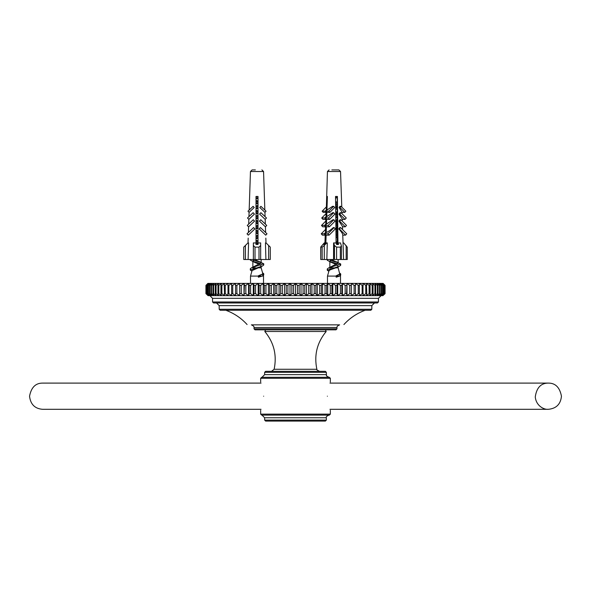 <?xml version="1.0" encoding="UTF-8"?>
<svg xmlns="http://www.w3.org/2000/svg" width="591" height="591" viewBox="0 0 591 591"><rect width="100%" height="100%" fill="white"/><g stroke="black" fill="none" stroke-linecap="round" stroke-linejoin="round"><path stroke-width="0.89" d="M382.924 295.663L385.066 293.675L385.066 285.379L383.101 283.392L207.899 283.392L205.934 285.379L208.076 283.392L206.229 285.379L206.229 293.675L208.076 295.663L382.924 295.663L384.771 293.675L384.771 285.379L382.924 283.392L385.014 285.379L385.014 293.675L382.924 295.663M205.986 293.675L208.076 295.663L205.986 293.675L205.986 285.379M295.5 329.844L335.983 329.844L336.973 328.847L254.027 328.847L255.017 329.844L295.5 329.844M295.5 324.865L251.367 324.865C253.369 325.707 254.248 326.594 254.027 327.517L336.973 327.517C336.752 326.594 337.631 325.707 339.633 324.865L295.5 324.865M295.5 310.268L370.823 310.268L371.82 309.27L219.18 309.27L220.177 310.268L295.5 310.268M212.546 301.971L213.543 302.969L377.457 302.969L378.454 301.971L212.546 301.971L212.546 298.322L378.454 298.322L381.106 295.663M219.18 309.27L219.18 305.621L371.82 305.621L374.472 302.969L295.5 302.969M382.407 295.663L384.113 293.675L384.113 285.379L382.407 283.392L384.608 285.379L384.608 293.675L382.407 295.663M381.55 295.663L383.116 293.675L383.116 285.379L381.55 283.392L383.855 285.379L383.855 293.675L381.55 295.663M380.345 295.663L381.764 293.675L381.764 285.379L380.345 283.392L382.746 285.379L382.746 293.675L380.345 295.663M378.809 295.663L380.079 293.675L380.079 285.379L378.809 283.392L381.291 285.379L381.291 293.675L378.809 295.663M376.947 295.663L378.055 293.675L378.055 285.379L376.947 283.392L379.503 285.379L379.503 293.675L376.947 295.663M374.76 295.663L375.706 293.675L375.706 285.379L374.76 283.392L377.383 285.379L377.383 293.675L374.76 295.663M372.264 295.663L373.039 293.675L373.039 285.379L372.264 283.392L374.938 285.379L374.938 293.675L372.264 295.663M369.464 295.663L370.069 293.675L370.069 285.379L369.464 283.392L372.182 285.379L372.182 293.675L369.464 295.663M366.368 295.663L366.804 293.675L366.368 283.392L369.116 285.379L369.116 293.675L366.368 295.663M363 295.663L363 283.392L365.77 285.379L365.77 293.675L363 295.663M359.358 295.663L359.358 283.392L362.143 285.379L362.143 293.675L359.358 295.663M355.464 295.663L355.464 283.392L358.249 285.379L358.249 293.675L355.464 295.663L355.464 283.392M351.335 295.663L351.335 283.392L354.112 285.379L354.112 293.675L351.335 295.663L351.335 283.392M346.991 295.663L346.555 293.675L346.991 283.392L349.739 285.379L349.739 293.675L346.991 295.663L346.991 283.392M342.44 295.663L341.827 293.675L341.827 285.379L342.44 283.392L345.159 285.379L345.159 293.675L342.44 295.663L342.44 283.392M337.705 295.663L336.922 293.675L336.922 285.379L337.705 283.392L340.379 285.379L340.379 293.675L337.705 295.663L337.705 283.392M332.799 295.663L331.854 293.675L331.854 285.379L332.799 283.392L335.415 285.379L335.415 293.675L332.799 295.663L332.799 283.392M327.746 295.663L326.638 293.675L326.638 285.379L327.746 283.392L330.303 285.379L330.303 293.675L327.746 295.663L327.746 283.392M322.568 295.663L321.305 293.675L321.305 285.379L322.568 283.392L325.05 285.379L325.05 293.675L322.568 295.663L322.568 283.392M317.286 295.663L315.867 293.675L315.867 285.379L317.286 283.392L319.679 285.379L319.679 293.675L317.286 295.663L317.286 283.392M311.915 295.663L310.349 293.675L310.349 285.379L311.915 283.392L314.22 285.379L314.22 293.675L311.915 295.663L311.915 283.392M306.478 295.663L304.771 293.675L304.771 285.379L306.478 283.392L308.679 285.379L308.679 293.675L306.478 295.663L306.478 283.392M301.004 295.663L299.157 293.675L299.157 285.379L301.004 283.392L303.087 285.379L303.087 293.675L301.004 295.663L301.004 283.392M295.5 295.663L293.528 293.675L293.528 285.379L295.5 283.392L297.472 285.379L297.472 293.675L295.5 295.663L295.5 283.392M289.996 295.663L287.913 293.675L287.913 285.379L289.996 283.392L291.843 285.379L291.843 293.675L289.996 295.663L289.996 283.392M284.522 295.663L282.321 293.675L282.321 285.379L284.522 283.392L286.229 285.379L286.229 293.675L284.522 295.663L284.522 283.392M279.085 295.663L276.78 293.675L276.78 285.379L279.085 283.392L280.651 285.379L280.651 293.675L279.085 295.663L279.085 283.392M273.714 295.663L271.321 293.675L271.321 285.379L273.714 283.392L275.133 285.379L275.133 293.675L273.714 295.663L273.714 283.392M268.432 295.663L265.95 293.675L265.95 285.379L268.432 283.392L269.695 285.379L269.695 293.675L268.432 295.663L268.432 283.392M263.254 295.663L260.697 293.675L260.697 285.379L263.254 283.392L264.362 285.379L264.362 293.675L263.254 295.663L263.254 283.392M258.201 295.663L255.585 293.675L255.585 285.379L258.201 283.392L259.146 285.379L259.146 293.675L258.201 295.663L258.201 283.392M253.295 295.663L250.621 293.675L250.621 285.379L253.295 283.392L254.078 285.379L254.078 293.675L253.295 295.663L253.295 283.392M248.56 295.663L245.841 293.675L245.841 285.379L248.56 283.392L249.173 285.379L249.173 293.675L248.56 295.663L248.56 283.392M244.009 295.663L241.261 293.675L241.261 285.379L244.009 283.392L244.445 285.379L244.009 295.663L244.009 283.392M239.665 295.663L236.888 293.675L236.888 285.379L239.665 283.392L239.665 295.663L239.665 283.392M235.536 295.663L232.751 293.675L232.751 285.379L235.536 283.392L235.536 295.663L235.536 283.392M231.642 295.663L228.857 293.675L228.857 285.379L231.642 283.392L231.642 295.663M228 295.663L225.23 293.675L225.23 285.379L228 283.392L228 295.663M224.632 295.663L221.884 293.675L221.884 285.379L224.632 283.392L224.196 285.379L224.632 295.663M221.536 295.663L218.818 293.675L218.818 285.379L221.536 283.392L220.931 285.379L220.931 293.675L221.536 295.663M218.736 295.663L216.062 293.675L216.062 285.379L218.736 283.392L217.961 285.379L217.961 293.675L218.736 295.663M216.24 295.663L213.617 293.675L213.617 285.379L216.24 283.392L215.294 285.379L215.294 293.675L216.24 295.663M214.053 295.663L211.497 293.675L211.497 285.379L214.053 283.392L212.945 285.379L212.945 293.675L214.053 295.663M212.191 295.663L209.709 293.675L209.709 285.379L212.191 283.392L210.921 285.379L210.921 293.675L212.191 295.663M210.655 295.663L208.254 293.675L208.254 285.379L210.655 283.392L209.236 285.379L209.236 293.675L210.655 295.663M209.45 295.663L207.145 293.675L207.145 285.379L209.45 283.392L207.884 285.379L207.884 293.675L209.45 295.663M208.593 295.663L206.392 293.675L206.392 285.379L208.593 283.392L206.887 285.379L206.887 293.675L208.593 295.663M208.254 293.675L207.884 293.675M209.709 293.675L209.236 293.675M211.497 293.675L210.921 293.675M213.617 293.675L212.945 293.675M216.062 293.675L215.294 293.675M218.818 293.675L217.961 293.675M221.884 293.675L220.931 293.675M225.23 293.675L224.196 293.675M228.857 293.675L227.742 293.675M232.751 293.675L231.554 293.675M236.888 293.675L235.624 293.675M241.261 293.675L239.924 293.675M245.841 293.675L244.445 293.675M250.621 293.675L249.173 293.675M255.585 293.675L254.078 293.675M260.697 293.675L259.146 293.675M265.95 293.675L264.362 293.675M271.321 293.675L269.695 293.675M276.78 293.675L275.133 293.675M282.321 293.675L280.651 293.675M287.913 293.675L286.229 293.675M293.528 293.675L291.843 293.675M299.157 293.675L297.472 293.675M304.771 293.675L303.087 293.675M310.349 293.675L308.679 293.675M315.867 293.675L314.22 293.675M321.305 293.675L319.679 293.675M326.638 293.675L325.05 293.675M331.854 293.675L330.303 293.675M336.922 293.675L335.415 293.675M341.827 293.675L340.379 293.675M346.555 293.675L345.159 293.675M351.076 293.675L349.739 293.675M355.376 293.675L354.112 293.675M359.446 293.675L358.249 293.675M363.258 293.675L362.143 293.675M366.804 293.675L365.77 293.675M370.069 293.675L369.116 293.675M373.039 293.675L372.182 293.675M375.706 293.675L374.938 293.675M378.055 293.675L377.383 293.675M380.079 293.675L379.503 293.675M381.764 293.675L381.291 293.675M383.116 293.675L382.746 293.675M207.884 285.379L208.254 285.379M209.236 285.379L209.709 285.379M210.921 285.379L211.497 285.379M212.945 285.379L213.617 285.379M215.294 285.379L216.062 285.379M217.961 285.379L218.818 285.379M220.931 285.379L221.884 285.379M224.196 285.379L225.23 285.379M227.742 285.379L228.857 285.379M231.554 285.379L232.751 285.379M235.624 285.379L236.888 285.379M239.924 285.379L241.261 285.379M244.445 285.379L245.841 285.379M249.173 285.379L250.621 285.379M254.078 285.379L255.585 285.379M259.146 285.379L260.697 285.379M264.362 285.379L265.95 285.379M269.695 285.379L271.321 285.379M275.133 285.379L276.78 285.379M280.651 285.379L282.321 285.379M286.229 285.379L287.913 285.379M291.843 285.379L293.528 285.379M297.472 285.379L299.157 285.379M303.087 285.379L304.771 285.379M308.679 285.379L310.349 285.379M314.22 285.379L315.867 285.379M319.679 285.379L321.305 285.379M325.05 285.379L326.638 285.379M330.303 285.379L331.854 285.379M335.415 285.379L336.922 285.379M340.379 285.379L341.827 285.379M345.159 285.379L346.555 285.379M349.739 285.379L351.076 285.379M354.112 285.379L355.376 285.379M358.249 285.379L359.446 285.379M362.143 285.379L363.258 285.379M365.77 285.379L366.804 285.379M369.116 285.379L370.069 285.379M372.182 285.379L373.039 285.379M374.938 285.379L375.706 285.379M377.383 285.379L378.055 285.379M379.503 285.379L380.079 285.379M381.291 285.379L381.764 285.379M382.746 285.379L383.116 285.379M205.934 285.379L205.934 293.675L205.934 285.379M336.589 247.134L334.469 245.479L333.597 242.908L336.131 242.997L336.634 244.482L338.503 244.482L338.008 242.997L340.475 242.908L341.435 246.033L340.335 247.134L336.589 247.134L336.589 259.501L333.553 259.501L333.597 242.908M340.335 247.134L340.335 259.501L336.589 259.501M340.335 259.501L343.6 259.501L343.031 242.923M325.057 242.997L323.661 244.482L324.326 244.482L325.73 242.997L326.705 242.908L324.289 245.479L322.161 247.134L320.728 247.038L324.245 242.908L325.057 242.997L325.057 243.706M322.161 247.134L322.161 259.501L320.728 259.501L320.824 247.134M347.161 247.134L343.733 242.908L343.157 242.908M346.156 245.479L346.156 259.501L347.257 259.501L347.257 247.038M322.161 259.501L324.289 259.501L324.289 245.479M338.82 169.905L331.869 169.905M333.206 169.905L337.764 169.905M336.109 169.905L337.106 169.905M343.157 246.469L342.75 234.708C342.617 233.63 341.303 231.694 338.798 228.909L339.832 227.565L340.564 227.565L339.36 228.909L345.55 235.159L346.754 233.814L340.564 227.565M342.566 229.589L342.455 226.375L338.961 221.123L339.995 219.749L340.881 219.749L339.648 221.123L345.277 226.804L346.511 225.43L340.881 219.749M342.278 221.152L342.196 218.973L338.99 214.09L340.017 212.701L341.022 212.701L339.781 214.09L345.026 219.387L346.274 217.998L341.022 212.701M342.012 213.698L341.953 211.977L339.071 207.5L339.936 206.325L341.029 206.325L339.973 207.5L344.797 212.376L345.853 211.194L341.029 206.325M325.168 243.588L325.449 235.159L324.245 233.814L325.538 232.507L325.722 226.804L324.489 225.43L325.818 224.092L325.973 219.387L324.725 217.998L326.062 216.653L326.202 212.376L325.146 211.194L326.284 210.049L326.734 196.456L327.399 196.456L326.949 210.049L332.57 206.325L333.664 206.325L334.72 207.5L329.889 212.376L326.875 212.376L326.734 216.653L332.659 212.701L333.664 212.701L334.912 214.09L329.66 219.387L326.638 219.387L326.483 224.092L332.925 219.749L333.812 219.749L335.045 221.123L329.416 226.804L328.182 225.43L333.812 219.749M325.508 226.804L325.538 232.507M325.767 219.387L325.818 224.092M326.01 212.376L326.062 216.653M338.879 169.905L340.542 171.508L327.444 171.508L326.284 210.049M326.483 224.092L325.161 225.43L326.395 226.804L326.21 232.507C327.761 232.034 330.155 230.387 333.398 227.565L334.122 227.565L335.326 228.909L329.135 235.159L326.121 235.159L325.863 242.96M326.705 242.908L327.281 242.908L326.838 259.501L333.553 259.501M336.08 242.99L335.533 196.456L337.402 196.456L337.978 244.482M335.91 228.643L336.877 227.565L337.225 227.919L336.345 228.909L337.254 229.825M337.254 220.428L336.626 221.123L337.254 221.751M337.254 213.536L336.759 214.09L337.254 214.585M337.254 207.168L337.254 207.803M337.254 230.505L335.917 229.16M337.254 231.761L335.939 230.756M336.345 228.909L337.254 228.909M336.877 227.565L335.902 227.565M345.55 235.159L342.765 235.159M337.254 222.43L335.821 221.123M337.254 223.694L335.843 222.608M335.954 221.123L337.254 219.808M335.806 219.749L337.188 219.749M327.163 203.696L327.399 196.456M342.47 226.804L345.277 226.804M324.245 233.814L321.231 233.814L322.427 235.159L325.449 235.159M336.737 214.74L336.087 214.09L337.254 212.79M337.254 216.52L336.626 216.055M326.21 232.507L324.917 233.814L326.121 235.159M329.135 235.159L327.939 233.814L324.917 233.814M327.939 233.814L334.122 227.565M325.412 229.589L321.231 233.814M335.725 212.701L337.254 212.701M345.026 219.387L342.211 219.387M325.707 221.152L321.474 225.43L324.489 225.43M321.474 225.43L322.708 226.804L325.722 226.804M325.161 225.43L328.182 225.43M337.254 208.483L336.545 207.766M335.658 207.5L336.102 207.5M337.254 209.739L335.673 208.52M344.797 212.376L341.967 212.376M336.338 207.441L337.254 206.422M335.651 206.399L337.254 206.325M325.966 213.698L321.711 217.998L324.725 217.998M321.711 217.998L322.952 219.387L325.973 219.387M326.734 216.653L325.397 217.998L328.419 217.998L333.664 212.701M326.195 207.086L322.132 211.194L325.146 211.194M322.132 211.194L323.188 212.376L326.202 212.376M326.949 210.049L325.818 211.194L328.84 211.194L333.664 206.325M338.798 228.909L339.36 228.909M339.648 221.123L338.961 221.123M337.254 221.123L336.626 221.123M338.99 214.09L339.781 214.09M336.759 214.09L337.254 214.09M339.071 207.5L339.973 207.5M326.395 226.804L329.416 226.804M325.397 217.998L326.638 219.387M329.66 219.387L328.419 217.998M325.818 211.194L326.875 212.376M329.889 212.376L328.84 211.194M337.254 244.482L337.254 196.456M338.008 244.482L338.008 242.997M326.838 259.501L324.289 259.501M346.156 259.501L343.6 259.501M256.014 244.482L258.008 244.482L256.014 244.482L256.014 196.456L258.008 196.456L258.008 242.997L260.661 242.908L260.661 245.479L258.998 247.134L255.017 247.134L253.362 245.479L253.362 259.501L255.017 259.501L255.017 247.134M268.624 245.479L268.624 259.501L270.279 259.501L270.279 247.134L266.053 242.908L265.44 242.908L265.913 259.501L260.661 259.501L260.661 245.479M258.008 242.997L258.008 244.482M253.362 245.479L253.362 242.908L256.014 242.997M258.998 247.134L258.998 259.501L255.017 259.501M243.736 259.501L243.736 247.134L243.736 259.501L245.398 259.501L245.398 245.479L243.736 247.134M253.362 259.501L248.109 259.501L248.582 242.908L247.969 242.908L245.398 245.479M258.998 259.501L260.661 259.501M255.349 169.905L252.194 169.905M248.39 232.507L248.589 226.804L248.39 232.507M248.685 224.092L248.848 219.387L248.685 224.092M248.944 216.653L249.092 212.376L248.944 216.653M261.902 169.905L263.556 171.508L250.458 171.508L249.173 210.049M248.19 238.121L248.021 242.908M265.994 242.908L265.832 238.121M265.632 232.507L265.433 226.804L265.632 232.507M265.337 224.092L265.174 219.387L265.337 224.092M265.078 216.653L264.923 212.376L265.078 216.653M264.842 210.049L263.556 171.508M247.016 233.814L248.294 235.159L254.869 228.909L253.591 227.565L247.016 233.814M247.274 225.43L248.589 226.804L254.566 221.123L253.251 219.749L247.274 225.43M267.006 233.814L265.728 235.159L259.154 228.909L260.432 227.565L267.006 233.814M247.526 217.998L248.848 219.387L254.425 214.09L253.103 212.701L247.526 217.998M266.74 225.43L265.433 226.804L259.456 221.123L260.764 219.749L266.74 225.43M247.976 211.194L249.092 212.376L254.219 207.5L253.096 206.325L247.976 211.194M266.489 217.998L265.174 219.387L259.597 214.09L260.912 212.701L266.489 217.998M266.046 211.194L264.923 212.376L259.796 207.5L260.919 206.325L266.046 211.194M248.109 259.501L245.398 259.501M268.624 259.501L265.913 259.501M327.362 396.206C330.628 414.394 330.628 414.394 327.362 396.206C330.628 378.018 330.628 378.018 327.362 396.206M263.638 396.206C260.372 378.018 260.372 378.018 263.638 396.206C260.372 414.394 260.372 414.394 263.638 396.206M274.135 369.272L271.55 371.318L319.45 371.318C316.998 370.062 316.133 369.382 316.865 369.272L274.135 369.272C277.061 355.191 273.958 342.595 264.812 331.492L326.188 331.492L325.434 329.844M264.642 372.315L326.358 372.315L325.36 371.318L265.64 371.318L264.642 372.315L264.642 374.635L261.99 377.294L329.01 377.294C324.599 375.27 327.229 375.514 326.358 374.635L264.642 374.635M265.566 329.844L264.812 331.492M264.642 420.098L265.64 421.095L325.36 421.095L326.358 420.098L264.642 420.098L264.642 417.771L326.358 417.771L326.358 420.098M260.661 414.121L261.658 415.118L329.342 415.118L330.339 414.121L260.661 414.121L260.661 410.309M260.661 378.284L330.339 378.284L329.342 377.294L261.658 377.294L260.661 378.284L260.661 382.104M261.99 415.118L264.642 417.771M262.692 274.616L263.239 275.147L262.168 276.1L263.719 274.992L262.559 274.047M258.43 276.086L262.19 276.086L258.385 277.216L258.37 275.783L262.552 274.054L262.744 273.419L261.156 267.834L258.304 267.834L252.084 270.582M258.008 198.273L256.014 199.034M256.014 203.245L258.008 204.013M258.008 208.224L256.014 208.992M256.014 213.203L258.008 213.972M258.008 218.182L256.014 218.951M256.014 223.162L258.008 223.923M258.008 228.133L256.014 228.902M256.014 233.113L258.008 233.881M258.008 238.084L256.014 238.86M256.014 243.064L258.008 243.832M254.322 259.501L252.859 260.867L254.248 262.205L259.552 264.406M260.904 265.278L260.675 266.615M251.914 271.151L250.303 270.021L262.367 266.068L258.304 267.834M258.37 275.783L258.43 277.149L262.397 276.012M262.367 266.068L263.719 265.041L263.194 264.399M260.89 263.534L253.347 261.643M254.381 262.271L250.289 260.062L250.717 259.501M258.008 242.879L256.014 242.406M256.014 237.9L258.008 237.427M258.008 232.928L256.014 232.455M256.014 227.949L258.008 227.476M258.008 222.97L256.014 222.504M256.014 217.998L258.008 217.525M258.008 213.019L256.014 212.546M256.014 208.039L258.008 207.567M258.008 203.06L256.014 202.587M256.014 198.081L258.008 197.616M258.43 275.871L263.719 273.722L262.567 272.776M250.82 269.385L250.303 268.75L251.618 267.73L263.719 263.771L254.603 259.501M260.69 262.205L253.118 260.306M258.008 241.608L256.014 241.135M256.014 236.629L258.008 236.156M258.008 231.65L256.014 231.184M256.014 226.678L258.008 226.205M258.008 221.699L256.014 221.226M256.014 216.72L258.008 216.254M258.008 211.748L256.014 211.275M256.014 206.769L258.008 206.296M258.008 201.79L256.014 201.317M256.014 196.81L257.528 196.456M252.918 268.565L253.325 267.184M251.618 267.73L261.156 262.965L259.641 261.569M258.008 240.951L256.014 240.182M256.014 235.972L258.008 235.203M258.008 230.992L256.014 230.224M256.014 226.021L258.008 225.252M258.008 221.041L256.014 220.273M256.014 216.062L258.008 215.301M258.008 211.09L256.014 210.322M256.014 206.111L258.008 205.343M258.008 201.132L256.014 200.364M258.385 276.086L250.503 276.086L250.503 283.392M263.246 275.14L263.512 276.086L262.197 276.086M252.874 267.834L255.74 267.834M339.714 274.8L340.209 275.672L339.145 276.307M336.249 276.086L339.64 276.086L336.183 277.216L336.153 275.783L339.759 274.054L338.141 267.834L335.784 267.834L330.081 269.895L329.01 270.767L327.488 276.086L327.488 283.392M337.254 197.431L335.555 198.251M335.629 204.479L336.538 204.885M337.254 207.382L335.673 208.15M335.747 214.481L336.538 214.836M337.254 217.333L335.784 218.064M335.865 224.491L337.254 225.186M337.254 227.291L335.902 227.963M335.983 234.494L337.254 235.129M337.254 237.25L336.02 237.863M331.743 259.501L329.844 261.074L330.849 262.205L336.538 264.613M337.882 265.485L337.668 266.814M328.847 271.335L327.281 270.227L339.374 266.268L335.784 267.834M336.153 275.783L336.249 277.149L339.367 276.219L340.704 275.199L340.172 274.571M339.374 266.268L340.697 265.248L340.18 264.613M337.875 263.741L330.325 261.843M331.352 262.47L327.281 260.269L328.057 259.501M337.254 243.655L336.264 243.396M336.013 237.39L337.254 237.065M337.254 233.704L335.969 233.371M335.902 227.461L337.254 227.114M337.254 223.745L335.851 223.383M335.784 217.54L337.254 217.163M336.523 213.602L335.732 213.403M335.666 207.611L337.254 207.205M337.254 203.836L335.614 203.422M335.548 197.682L337.254 197.254M336.249 275.871L340.704 273.929L339.618 273.012M327.806 269.592L327.281 268.949L328.618 267.93L340.697 263.978L331.448 259.634M337.675 262.411L330.096 260.513M337.254 242.384L336.072 242.081M335.998 236.119L337.254 235.794M337.254 232.433L335.954 232.093M335.88 226.19L337.254 225.843M337.254 222.475L335.836 222.113M335.769 216.269L337.254 215.892M337.254 212.516L335.718 212.125M335.651 206.34L337.254 205.934M337.254 202.565L335.599 202.144M329.837 268.794L330.317 267.383M328.618 267.93L338.133 263.172L336.634 261.776M337.254 242.207L336.065 241.601M335.991 234.996L337.254 234.368M337.254 232.248L335.947 231.598M335.873 225.097L337.254 224.41M336.611 221.95L335.828 221.588M335.754 215.19L337.254 214.452M337.254 212.346L335.71 211.585M335.636 205.284L337.254 204.501M337.254 202.388L335.592 201.583M336.183 276.086L327.488 276.086M340.386 275.702L340.497 276.086L339.685 276.086M329.933 267.834L333.59 267.834M225.348 310.268L365.652 310.268M334.469 245.479L334.469 259.501M378.454 301.971L378.454 298.322M212.546 298.322L209.894 295.663M336.973 328.847L336.973 327.517M254.027 328.847L254.027 327.517M371.82 309.27L371.82 305.621M219.18 305.621L216.528 302.969M364.728 310.43C356.661 313.466 349.717 318.172 343.91 324.54M226.272 310.43C234.339 313.466 241.283 318.172 247.09 324.54M341.435 259.501L341.435 246.033M320.728 259.501L320.728 247.038M327.444 171.508L329.098 169.905M325.22 235.159L324.947 242.923M340.542 171.508L341.783 207.086M250.458 171.508L252.121 169.905M330.339 378.284L330.339 382.104M330.339 410.309L330.339 414.121M326.358 372.315L326.358 374.635M326.358 417.771C325.781 416.973 326.66 416.094 329.01 415.118M316.865 369.272C313.939 355.191 317.042 342.595 326.188 331.492M548.345 383.101C540.935 383.094 536.576 387.711 535.261 396.953C536.177 405.973 544.023 409.807 548.345 409.312L329.948 409.312L548.345 409.312C556.301 408.536 560.674 404.17 561.45 396.206C559.766 387.4 555.4 383.034 548.345 383.101L329.948 383.101M261.052 409.312L42.655 409.312C34.869 408.706 30.503 404.34 29.55 396.206C31.234 387.4 35.6 383.034 42.655 383.101L261.052 383.101M263.726 274.992L263.726 273.722M263.726 265.041L263.726 263.771M250.296 270.021L250.296 268.75M250.296 259.988L250.296 259.501M263.512 276.086L263.512 283.392M252.859 260.867L252.859 267.228M261.156 259.501L261.156 262.965M261.156 266.563L261.156 267.834M252.076 270.575L250.503 276.086M336.626 197.771L337.254 197.475M336.634 207.722L337.254 207.426M336.611 217.687L337.254 217.377M336.626 227.638L337.254 227.336M336.634 237.582L337.254 237.294M340.704 275.199L340.704 273.929M340.704 265.248L340.704 263.978M327.274 270.227L327.274 268.949M327.274 260.269L327.274 259.501M327.274 200.268L327.274 199.27M337.254 242.155L336.626 241.859M337.254 232.204L336.634 231.916M337.254 212.295L336.626 211.999M337.254 202.344L336.634 202.048M340.497 276.086L340.497 283.392M329.844 261.074L329.844 267.435M338.141 259.501L338.141 263.172M338.141 266.77L338.141 267.834"/></g></svg>
